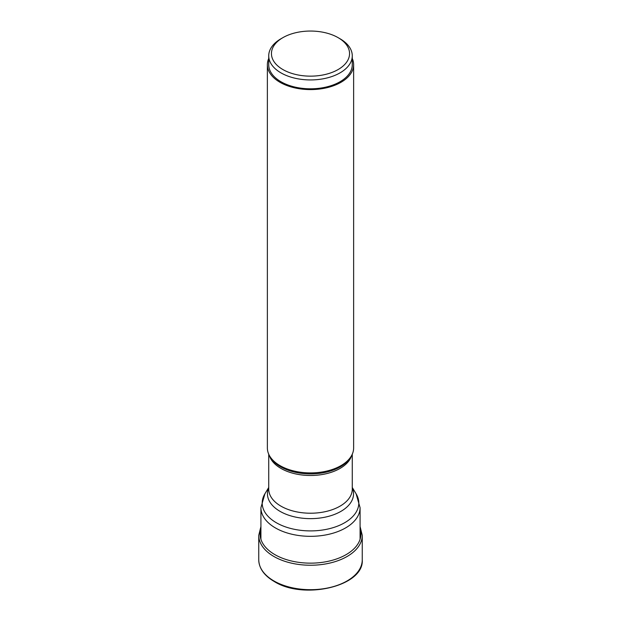 <?xml version="1.0" encoding="UTF-8"?>
<svg xmlns="http://www.w3.org/2000/svg" width="621" height="621" viewBox="0 0 621 621"><rect width="100%" height="100%" fill="white"/><g stroke="black" fill="none" stroke-linecap="round" stroke-linejoin="round"><path stroke-width="0.93" d="M353.628 64.693L353.628 448.005A43.128 24.902 180 0 1 351.214 456.218A43.128 24.902 180 0 1 280.001 465.618A43.128 24.902 180 0 1 269.786 456.218A43.128 24.902 180 0 1 267.372 448.005L267.372 64.693A43.128 24.902 0 0 0 280.001 82.298A43.128 24.902 0 0 0 327.003 87.693A43.128 24.902 0 0 0 353.628 64.693A43.128 24.902 0 0 0 352.27 58.49M268.73 58.49A43.128 24.902 0 0 0 267.372 64.693M352.27 55.812L352.27 64.693A41.77 24.118 180 0 1 340.036 81.739A41.77 24.118 180 0 1 294.517 86.971A41.77 24.118 180 0 1 268.73 64.693L268.73 55.812A41.77 24.118 0 0 0 294.517 78.099A41.77 24.118 0 0 0 340.036 72.867A41.77 24.118 0 0 0 352.27 55.812A41.77 24.118 0 0 0 340.036 38.766L338.119 37.656A39.053 22.55 0 0 0 282.881 37.656L282.881 37.656A39.053 22.55 0 0 0 282.881 69.544A39.053 22.55 0 0 0 338.119 69.544A39.053 22.55 0 0 0 338.119 37.656M280.964 38.766L282.881 37.656L280.964 38.766A41.77 24.118 0 0 0 268.73 55.812M260.921 528.805A50.41 29.102 0 0 0 274.855 554.623A50.41 29.102 0 0 0 333.927 559.816A50.41 29.102 0 0 0 360.079 528.805M362.253 559.808A51.753 29.878 180 0 1 330.302 587.419A51.753 29.878 180 0 1 273.9 580.938A51.753 29.878 180 0 1 258.747 559.808L258.747 535.356A51.753 29.878 0 0 0 273.9 556.486A51.753 29.878 0 0 0 330.302 562.968A51.753 29.878 0 0 0 362.253 535.356L362.253 559.808C364.356 586.139 303.747 600.344 274.125 581.435C264.135 575.535 259.011 568.331 258.747 559.808M260.921 539.292L260.921 507.699A49.579 28.628 0 0 0 275.437 527.943A49.579 28.628 0 0 0 329.472 534.145A49.579 28.628 0 0 0 360.079 507.699L360.079 539.292M360.079 507.699L356.105 493.811A48.306 27.891 180 0 1 336.194 526.631A48.306 27.891 180 0 1 276.337 522.735A48.306 27.891 180 0 1 264.895 493.811L260.921 507.699M268.73 487.796A43.043 24.848 0 0 0 280.063 511.362A43.043 24.848 0 0 0 331.684 515.422A43.043 24.848 0 0 0 352.27 487.796M352.27 454.207L352.27 489.107A41.77 24.118 180 0 1 326.483 511.386A41.77 24.118 180 0 1 280.964 506.154A41.77 24.118 180 0 1 268.73 489.107L268.73 454.207M269.32 455.403A41.77 24.118 0 0 0 280.964 468.42A41.77 24.118 0 0 0 323.192 474.351A41.77 24.118 0 0 0 351.68 455.403M351.214 456.218L350.415 457.545A42.282 24.413 180 0 1 280.607 466.759A42.282 24.413 180 0 1 270.585 457.545L269.786 456.218M362.253 535.356L360.079 526.53M260.921 526.538L258.747 535.356M352.27 487.469L356.105 493.811M268.73 487.469L264.895 493.811"/></g></svg>
